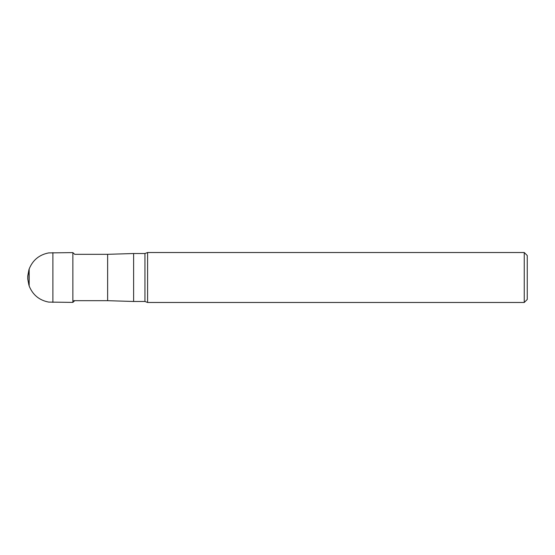 <?xml version="1.0" encoding="UTF-8"?>
<svg xmlns="http://www.w3.org/2000/svg" width="555" height="555" viewBox="0 0 555 555"><rect width="100%" height="100%" fill="white"/><g stroke="black" fill="none" stroke-linecap="round" stroke-linejoin="round"><path stroke-width="0.83" d="M28.922 285.235L27.75 278.978L27.75 276.022L28.922 269.765L29.165 285.985C32.745 294.885 39.245 300.248 48.66 302.087L72.865 302.399L72.865 252.601L74.71 254.329L107.628 254.322L107.628 300.678L73.711 300.678M107.628 254.322L133.609 253.524L133.609 301.476L144.952 301.476L144.952 253.524L147.595 252.525L524.253 252.525L524.253 302.475L147.595 302.475L147.595 252.525M524.253 252.525L527.25 255.522L527.25 299.478L524.253 302.475M27.764 276.217L27.764 278.783M29.165 285.985L29.165 269.015C32.745 260.115 39.245 254.752 48.66 252.913L72.865 252.601M52.891 302.392L52.891 252.608M107.628 300.678L133.609 301.476M133.609 253.524L144.952 253.524M144.952 301.476L147.595 302.475M28.922 269.765L29.165 269.015M72.865 302.399L74.71 300.671"/></g></svg>
